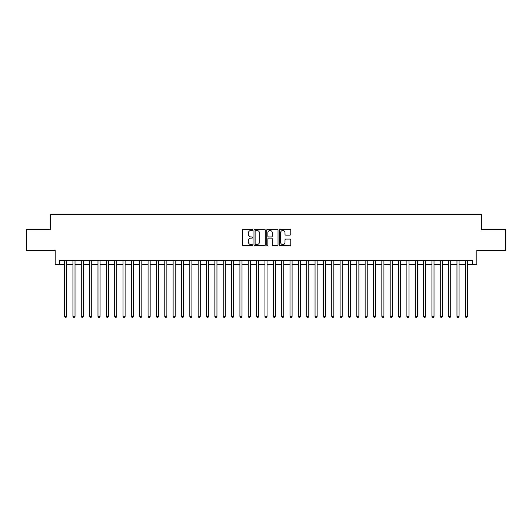 <?xml version="1.0" encoding="UTF-8"?>
<svg xmlns="http://www.w3.org/2000/svg" width="532" height="532" viewBox="0 0 532 532"><rect width="100%" height="100%" fill="white"/><g stroke="black" fill="none" stroke-linecap="round" stroke-linejoin="round"><path stroke-width="0.8" d="M252.64 229.91A0.572 0.572 0 0 0 252.068 229.339L243.363 229.339A0.818 0.818 0 0 0 242.545 230.157L242.545 244.906A0.818 0.818 0 0 0 243.363 245.724L252.068 245.724A0.572 0.572 0 0 0 252.64 245.152A0.572 0.572 0 0 0 252.068 244.58L250.944 244.58A2.62 2.62 0 0 1 248.318 241.954L248.318 240.73A2.62 2.62 0 0 1 250.944 238.103L252.068 238.103A0.572 0.572 0 0 0 252.64 237.531A0.572 0.572 0 0 0 252.068 236.959L250.944 236.959A2.62 2.62 0 0 1 248.318 234.333L248.318 233.102A2.62 2.62 0 0 1 250.944 230.482L252.068 230.482A0.572 0.572 0 0 0 252.64 229.91M289.947 235.111A0.818 0.818 0 0 0 290.771 234.293L290.771 230.157A0.818 0.818 0 0 0 289.947 229.339L280.278 229.339A0.818 0.818 0 0 0 279.46 230.157L279.46 244.906A0.818 0.818 0 0 0 280.278 245.724L289.947 245.724A0.818 0.818 0 0 0 290.771 244.906L290.771 239.905A0.818 0.818 0 0 0 289.947 239.087L285.81 239.087A0.818 0.818 0 0 0 284.992 239.905L284.992 242.386A2.195 2.195 0 0 1 282.798 244.58A2.195 2.195 0 0 1 280.61 242.386L280.61 232.677A2.195 2.195 0 0 1 282.798 230.482A2.195 2.195 0 0 1 284.992 232.677L284.992 234.293A0.818 0.818 0 0 0 285.81 235.111L289.947 235.111M59.371 264.663L59.371 260.487L472.629 260.487L472.629 264.663L476.805 264.663L476.805 250.472L505.4 250.472L505.4 229.598L481.4 229.598L481.4 214.569L50.6 214.569L50.6 229.598L26.6 229.598L26.6 250.472L55.195 250.472L55.195 264.663L64.585 264.663M265.282 230.157A0.818 0.818 0 0 0 264.464 229.339L254.795 229.339A0.818 0.818 0 0 0 253.977 230.157L253.977 244.906A0.818 0.818 0 0 0 254.795 245.724L264.464 245.724A0.818 0.818 0 0 0 265.282 244.906L265.282 230.157M267.536 229.339L277.205 229.339A0.818 0.818 0 0 1 278.023 230.157L278.023 244.906A0.818 0.818 0 0 1 277.205 245.724L273.069 245.724A0.818 0.818 0 0 1 272.251 244.906L272.251 238.921A0.818 0.818 0 0 0 271.426 238.103L268.687 238.103A0.818 0.818 0 0 0 267.862 238.921L267.862 245.152A0.572 0.572 0 0 1 267.29 245.724A0.572 0.572 0 0 1 266.718 245.152L266.718 230.157A0.818 0.818 0 0 1 267.536 229.339M66.673 264.663L72.937 264.663M75.025 264.663L81.283 264.663M83.371 264.663L89.635 264.663M91.723 264.663L97.981 264.663M100.069 264.663L106.334 264.663M108.415 264.663L114.679 264.663M116.767 264.663L123.025 264.663M125.113 264.663L131.377 264.663M133.465 264.663L139.723 264.663M141.811 264.663L148.076 264.663M150.164 264.663L156.421 264.663M158.509 264.663L164.774 264.663M166.862 264.663L173.119 264.663M175.208 264.663L181.472 264.663M183.553 264.663L189.818 264.663M191.906 264.663L198.163 264.663M200.251 264.663L206.516 264.663M208.604 264.663L214.862 264.663M216.95 264.663L223.214 264.663M225.302 264.663L231.56 264.663M233.648 264.663L239.912 264.663M242 264.663L248.258 264.663M250.346 264.663L256.61 264.663M258.692 264.663L264.956 264.663M267.044 264.663L273.308 264.663M275.39 264.663L281.654 264.663M283.742 264.663L290 264.663M292.088 264.663L298.352 264.663M300.44 264.663L306.698 264.663M308.786 264.663L315.05 264.663M317.139 264.663L323.396 264.663M325.484 264.663L331.749 264.663M333.837 264.663L340.094 264.663M342.182 264.663L348.447 264.663M350.528 264.663L356.792 264.663M358.881 264.663L365.138 264.663M367.226 264.663L373.491 264.663M375.579 264.663L381.836 264.663M383.924 264.663L390.189 264.663M392.277 264.663L398.534 264.663M400.623 264.663L406.887 264.663M408.975 264.663L415.233 264.663M417.321 264.663L423.585 264.663M425.667 264.663L431.931 264.663M434.019 264.663L440.277 264.663M442.365 264.663L448.629 264.663M450.717 264.663L456.975 264.663M459.063 264.663L465.327 264.663M467.415 264.663L472.629 264.663M255.693 230.482A0.572 0.572 0 0 0 255.121 231.054L255.121 244.002A0.572 0.572 0 0 0 255.693 244.58L256.883 244.58A2.62 2.62 0 0 0 259.503 241.954L259.503 233.102A2.62 2.62 0 0 0 256.883 230.482L255.693 230.482M272.251 232.717A2.195 2.195 0 0 0 270.057 230.522A2.195 2.195 0 0 0 267.862 232.717L267.862 236.135A0.818 0.818 0 0 0 268.687 236.959L271.426 236.959A0.818 0.818 0 0 0 272.251 236.135L272.251 232.717M66.673 260.487L66.673 316.341L64.585 316.341L64.585 260.487M66.673 316.341L66.048 317.431L65.21 317.431L64.585 316.341M75.025 260.487L75.025 316.341L72.937 316.341L72.937 260.487M75.025 316.341L74.394 317.431L73.562 317.431L72.937 316.341M83.371 260.487L83.371 316.341L81.283 316.341L81.283 260.487M83.371 316.341L82.746 317.431L81.908 317.431L81.283 316.341M91.723 260.487L91.723 316.341L89.635 316.341L89.635 260.487M91.723 316.341L91.092 317.431L90.26 317.431L89.635 316.341M100.069 260.487L100.069 316.341L97.981 316.341L97.981 260.487M100.069 316.341L99.444 317.431L98.606 317.431L97.981 316.341M108.415 260.487L108.415 316.341L106.334 316.341L106.334 260.487M108.415 316.341L107.79 317.431L106.959 317.431L106.334 316.341M116.767 260.487L116.767 316.341L114.679 316.341L114.679 260.487M116.767 316.341L116.142 317.431L115.304 317.431L114.679 316.341M125.113 260.487L125.113 316.341L123.025 316.341L123.025 260.487M125.113 316.341L124.488 317.431L123.657 317.431L123.025 316.341M133.465 260.487L133.465 316.341L131.377 316.341L131.377 260.487M133.465 316.341L132.84 317.431L132.002 317.431L131.377 316.341M141.811 260.487L141.811 316.341L139.723 316.341L139.723 260.487M141.811 316.341L141.186 317.431L140.348 317.431L139.723 316.341M150.164 260.487L150.164 316.341L148.076 316.341L148.076 260.487M150.164 316.341L149.532 317.431L148.701 317.431L148.076 316.341M158.509 260.487L158.509 316.341L156.421 316.341L156.421 260.487M158.509 316.341L157.884 317.431L157.046 317.431L156.421 316.341M166.862 260.487L166.862 316.341L164.774 316.341L164.774 260.487M166.862 316.341L166.23 317.431L165.399 317.431L164.774 316.341M175.208 260.487L175.208 316.341L173.119 316.341L173.119 260.487M175.208 316.341L174.582 317.431L173.745 317.431L173.119 316.341M183.553 260.487L183.553 316.341L181.472 316.341L181.472 260.487M183.553 316.341L182.928 317.431L182.097 317.431L181.472 316.341M191.906 260.487L191.906 316.341L189.818 316.341L189.818 260.487M191.906 316.341L191.281 317.431L190.443 317.431L189.818 316.341M200.251 260.487L200.251 316.341L198.163 316.341L198.163 260.487M200.251 316.341L199.626 317.431L198.795 317.431L198.163 316.341M208.604 260.487L208.604 316.341L206.516 316.341L206.516 260.487M208.604 316.341L207.979 317.431L207.141 317.431L206.516 316.341M216.95 260.487L216.95 316.341L214.862 316.341L214.862 260.487M216.95 316.341L216.325 317.431L215.493 317.431L214.862 316.341M225.302 260.487L225.302 316.341L223.214 316.341L223.214 260.487M225.302 316.341L224.677 317.431L223.839 317.431L223.214 316.341M233.648 260.487L233.648 316.341L231.56 316.341L231.56 260.487M233.648 316.341L233.023 317.431L232.185 317.431L231.56 316.341M242 260.487L242 316.341L239.912 316.341L239.912 260.487M242 316.341L241.368 317.431L240.537 317.431L239.912 316.341M250.346 260.487L250.346 316.341L248.258 316.341L248.258 260.487M250.346 316.341L249.721 317.431L248.883 317.431L248.258 316.341M258.692 260.487L258.692 316.341L256.61 316.341L256.61 260.487M258.692 316.341L258.067 317.431L257.235 317.431L256.61 316.341M267.044 260.487L267.044 316.341L264.956 316.341L264.956 260.487M267.044 316.341L266.419 317.431L265.581 317.431L264.956 316.341M275.39 260.487L275.39 316.341L273.308 316.341L273.308 260.487M275.39 316.341L274.765 317.431L273.933 317.431L273.308 316.341M283.742 260.487L283.742 316.341L281.654 316.341L281.654 260.487M283.742 316.341L283.117 317.431L282.279 317.431L281.654 316.341M292.088 260.487L292.088 316.341L290 316.341L290 260.487M292.088 316.341L291.463 317.431L290.632 317.431L290 316.341M300.44 260.487L300.44 316.341L298.352 316.341L298.352 260.487M300.44 316.341L299.815 317.431L298.977 317.431L298.352 316.341M308.786 260.487L308.786 316.341L306.698 316.341L306.698 260.487M308.786 316.341L308.161 317.431L307.323 317.431L306.698 316.341M317.139 260.487L317.139 316.341L315.05 316.341L315.05 260.487M317.139 316.341L316.507 317.431L315.675 317.431L315.05 316.341M325.484 260.487L325.484 316.341L323.396 316.341L323.396 260.487M325.484 316.341L324.859 317.431L324.021 317.431L323.396 316.341M333.837 260.487L333.837 316.341L331.749 316.341L331.749 260.487M333.837 316.341L333.205 317.431L332.374 317.431L331.749 316.341M342.182 260.487L342.182 316.341L340.094 316.341L340.094 260.487M342.182 316.341L341.557 317.431L340.719 317.431L340.094 316.341M350.528 260.487L350.528 316.341L348.447 316.341L348.447 260.487M350.528 316.341L349.903 317.431L349.072 317.431L348.447 316.341M358.881 260.487L358.881 316.341L356.792 316.341L356.792 260.487M358.881 316.341L358.255 317.431L357.418 317.431L356.792 316.341M367.226 260.487L367.226 316.341L365.138 316.341L365.138 260.487M367.226 316.341L366.601 317.431L365.77 317.431L365.138 316.341M375.579 260.487L375.579 316.341L373.491 316.341L373.491 260.487M375.579 316.341L374.954 317.431L374.116 317.431L373.491 316.341M383.924 260.487L383.924 316.341L381.836 316.341L381.836 260.487M383.924 316.341L383.299 317.431L382.468 317.431L381.836 316.341M392.277 260.487L392.277 316.341L390.189 316.341L390.189 260.487M392.277 316.341L391.652 317.431L390.814 317.431L390.189 316.341M400.623 260.487L400.623 316.341L398.534 316.341L398.534 260.487M400.623 316.341L399.998 317.431L399.16 317.431L398.534 316.341M408.975 260.487L408.975 316.341L406.887 316.341L406.887 260.487M408.975 316.341L408.343 317.431L407.512 317.431L406.887 316.341M417.321 260.487L417.321 316.341L415.233 316.341L415.233 260.487M417.321 316.341L416.696 317.431L415.858 317.431L415.233 316.341M425.667 260.487L425.667 316.341L423.585 316.341L423.585 260.487M425.667 316.341L425.041 317.431L424.21 317.431L423.585 316.341M434.019 260.487L434.019 316.341L431.931 316.341L431.931 260.487M434.019 316.341L433.394 317.431L432.556 317.431L431.931 316.341M442.365 260.487L442.365 316.341L440.277 316.341L440.277 260.487M442.365 316.341L441.74 317.431L440.908 317.431L440.277 316.341M450.717 260.487L450.717 316.341L448.629 316.341L448.629 260.487M450.717 316.341L450.092 317.431L449.254 317.431L448.629 316.341M459.063 260.487L459.063 316.341L456.975 316.341L456.975 260.487M459.063 316.341L458.438 317.431L457.606 317.431L456.975 316.341M467.415 260.487L467.415 316.341L465.327 316.341L465.327 260.487M467.415 316.341L466.79 317.431L465.952 317.431L465.327 316.341"/></g></svg>
